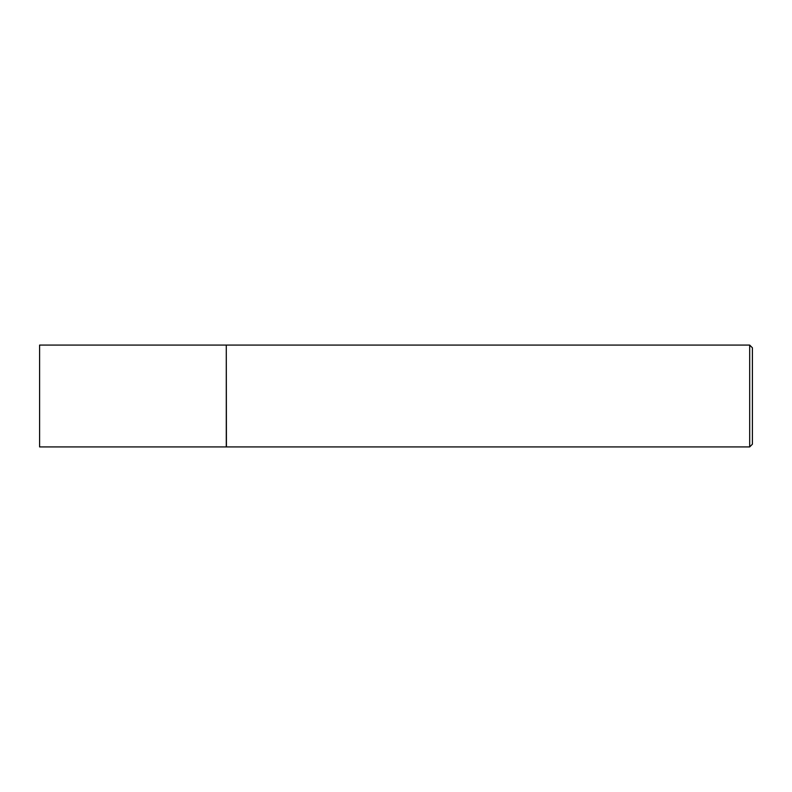 <?xml version="1.0" encoding="UTF-8"?>
<svg xmlns="http://www.w3.org/2000/svg" width="792" height="792" viewBox="0 0 792 792"><rect width="100%" height="100%" fill="white"/><g stroke="black" fill="none" stroke-linecap="round" stroke-linejoin="round"><path stroke-width="1.19" d="M39.6 396L39.6 446.916L226.284 446.916L226.284 345.084L39.6 345.084L39.6 396M226.284 345.223L226.423 446.916L749.687 446.916L749.687 345.084L752.4 347.797L752.4 444.203L749.687 446.916M226.423 345.084L749.687 345.084"/></g></svg>
